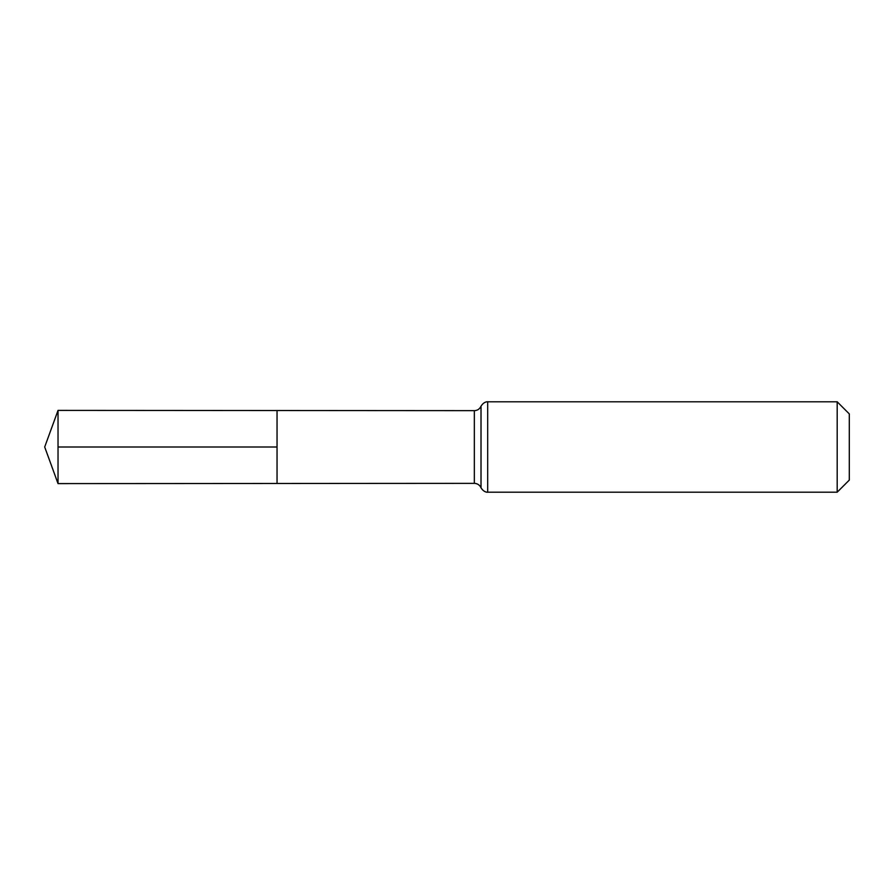 <?xml version="1.0" encoding="UTF-8"?>
<svg xmlns="http://www.w3.org/2000/svg" width="894" height="894" viewBox="0 0 894 894"><rect width="100%" height="100%" fill="white"/><g stroke="black" fill="none" stroke-linecap="round" stroke-linejoin="round"><path stroke-width="1.34" d="M837.186 401.797L849.3 413.911L849.3 480.089L837.186 492.203L837.186 401.797L487.677 401.797C488.66 401.864 484.38 400.747 481.017 406.222L481.017 487.778L481.017 406.222C479.676 409.039 477.463 410.514 474.345 410.648L474.345 483.352L277.039 483.475L277.039 410.525L277.039 483.475L58.032 483.609L58.032 447L277.039 447M474.345 410.648L58.032 410.391L58.032 447M487.677 401.797L487.677 492.203C488.66 492.136 484.38 493.253 481.017 487.778C479.676 484.961 477.463 483.486 474.345 483.352M837.186 492.203L487.677 492.203M58.032 410.391L44.7 447L58.032 483.609"/></g></svg>
